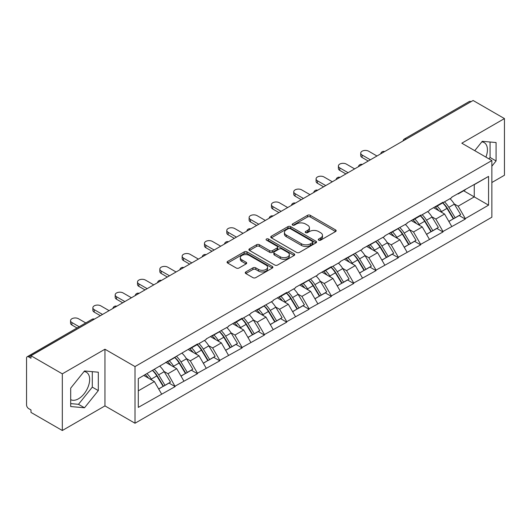 <?xml version="1.0" encoding="UTF-8"?>
<svg xmlns="http://www.w3.org/2000/svg" width="531" height="531" viewBox="0 0 531 531"><rect width="100%" height="100%" fill="white"/><g stroke="black" fill="none" stroke-linecap="round" stroke-linejoin="round"><path stroke-width="0.8" d="M318.693 240.165A1.387 0.803 0 0 0 320.664 240.165L335.585 231.549A1.985 1.148 0 0 0 336.169 230.739A1.985 1.148 0 0 0 335.585 229.923L310.303 215.327A1.985 1.148 0 0 0 307.495 215.327L292.574 223.943A1.387 0.803 0 0 0 292.163 224.513A1.387 0.803 0 0 0 292.574 225.078A1.387 0.803 0 0 0 294.539 225.078L296.471 223.963A6.359 3.671 0 0 1 305.458 223.963L307.568 225.184A6.359 3.671 0 0 1 309.427 227.779A6.359 3.671 0 0 1 307.568 230.374L305.637 231.489A1.387 0.803 0 0 0 305.225 232.054A1.387 0.803 0 0 0 305.637 232.624A1.387 0.803 0 0 0 307.602 232.624L309.533 231.509A6.359 3.671 0 0 1 318.52 231.509L320.624 232.724A6.359 3.671 0 0 1 322.49 235.319A6.359 3.671 0 0 1 320.624 237.915L318.693 239.03A1.387 0.803 0 0 0 318.288 239.594A1.387 0.803 0 0 0 318.693 240.165L318.693 239.03M70.689 399.624A15.784 9.113 120 0 0 78.488 398.788A15.784 9.113 120 0 0 88.803 384.882A15.784 9.113 120 0 0 86.38 372.231A15.784 9.113 120 0 0 84.051 371.521M481.823 141.863A15.784 9.113 -60 0 1 484.153 142.58A15.784 9.113 -60 0 1 485.925 157.123M245.84 271.925A1.985 1.148 0 0 0 245.256 272.742A1.985 1.148 0 0 0 245.84 273.551L252.929 277.647A1.985 1.148 0 0 0 255.743 277.647L272.317 268.075A1.985 1.148 0 0 0 272.894 267.266A1.985 1.148 0 0 0 272.317 266.456L247.034 251.86A1.985 1.148 0 0 0 244.227 251.86L227.653 261.425A1.985 1.148 0 0 0 227.069 262.241A1.985 1.148 0 0 0 227.653 263.051L236.222 267.996A1.985 1.148 0 0 0 239.03 267.996L246.118 263.9A1.985 1.148 0 0 0 246.703 263.091A1.985 1.148 0 0 0 246.118 262.281L241.87 259.825A5.31 3.067 0 0 1 240.317 257.654A5.31 3.067 0 0 1 243.596 254.82A5.31 3.067 0 0 1 249.384 255.491L266.031 265.095A5.31 3.067 0 0 1 267.584 267.266A5.31 3.067 0 0 1 264.305 270.1A5.31 3.067 0 0 1 258.517 269.436L255.743 267.836A1.985 1.148 0 0 0 252.929 267.836L245.84 271.925L245.84 273.551L252.929 269.482L252.929 267.836M104.959 349.225L62.319 373.844L30.984 355.75L473.114 100.492L504.45 118.579L461.811 143.197L491.859 160.548L135.007 366.569L104.959 349.225L104.959 405.896L135.007 423.24L135.007 366.569M296.61 252.424A1.985 1.148 0 0 0 299.418 252.424L315.991 242.859A1.985 1.148 0 0 0 316.576 242.05A1.985 1.148 0 0 0 315.991 241.24L290.709 226.644A1.985 1.148 0 0 0 287.902 226.644L271.328 236.209A1.985 1.148 0 0 0 270.75 237.018A1.985 1.148 0 0 0 271.328 237.828L296.61 252.424M267.04 240.463A1.387 0.803 0 0 1 268.454 240.662L294.128 255.484L277.58 265.035A1.985 1.148 0 0 1 274.773 265.035L249.49 250.44L249.49 248.82A1.985 1.148 0 0 0 248.906 249.63A1.985 1.148 0 0 0 249.49 250.44M249.49 248.82L256.586 244.725A1.985 1.148 0 0 1 259.393 244.725L269.642 250.645A1.985 1.148 0 0 0 272.456 250.645L277.162 247.924A1.985 1.148 0 0 0 277.74 247.114A1.985 1.148 0 0 0 277.162 246.304L266.482 240.145A1.387 0.803 0 0 1 266.077 239.574A1.387 0.803 0 0 1 266.934 238.831A1.387 0.803 0 0 1 268.454 239.01L294.154 253.845A1.985 1.148 0 0 1 294.732 254.654A1.985 1.148 0 0 1 294.154 255.471L294.154 253.845M135.007 423.24L491.859 217.219L491.859 160.548M152.563 370.399A13.56 7.826 -120 0 1 157.203 375.822L163.521 386.256L169.031 383.077L175.144 386.608L167.988 373.718L164.026 371.428M175.144 386.608L138.299 407.383L138.299 378.63L197.466 343.975L197.466 344.473L206.194 339.435L206.194 338.937L228.516 326.545L228.516 326.054L242.103 318.202L242.103 318.7L250.831 313.662L250.831 313.164L273.153 300.772L273.153 300.28L286.747 292.428L286.747 292.926L295.475 287.888L295.475 287.39L317.797 274.998L317.797 274.507L331.39 266.655L331.39 267.153L340.119 262.115L340.119 261.617L362.441 249.225L362.441 248.727L384.763 236.341L384.763 235.844L407.085 223.451L407.085 222.954L420.671 215.108L420.671 215.606L429.4 210.568L429.4 210.07L442.993 202.225L442.993 202.716L451.722 197.678L451.722 197.18L488.566 176.405L488.566 205.152L465.315 218.58L458.16 206.187L454.197 203.897M442.735 202.869A13.56 7.826 -120 0 1 447.381 208.291L453.693 218.726L459.202 215.546L465.315 219.077L465.315 218.58M465.315 219.077L442.993 231.463L435.838 219.071L431.876 216.787M420.413 215.752A13.56 7.826 -120 0 1 425.059 221.181L431.378 231.616L436.887 228.43L442.993 231.961L442.993 231.463M442.993 231.961L420.671 244.353L413.523 231.961L409.554 229.671M398.097 228.642A13.56 7.826 -120 0 1 402.737 234.065L409.056 244.499L414.565 241.32L420.671 244.851L420.671 244.353M420.671 244.851L398.356 257.236L391.201 244.851L387.238 242.561M375.775 241.525A13.56 7.826 -120 0 1 380.415 246.955L386.734 257.389L392.243 254.21L398.356 257.734L398.356 257.236M398.356 257.734L376.034 270.126L368.879 257.734L364.916 255.444M353.454 254.415A13.56 7.826 -120 0 1 358.093 259.838L364.412 270.272L369.921 267.093L376.034 270.624L376.034 270.126M376.034 270.624L353.712 283.016L346.557 270.624L342.595 268.334M331.132 267.299A13.56 7.826 -120 0 1 335.771 272.728L342.09 283.162L347.599 279.983L353.712 283.508L353.712 283.016M353.712 283.508L331.39 295.9L324.235 283.508L320.273 281.218M308.81 280.189A13.56 7.826 -120 0 1 313.449 285.618L319.768 296.046L325.277 292.866L331.39 296.398L331.39 295.9M331.39 296.398L309.069 308.79L301.913 296.398L297.951 294.108M286.488 293.079A13.56 7.826 -120 0 1 291.127 298.502L297.446 308.936L302.955 305.756L309.069 309.281L309.069 308.79M309.069 309.281L286.747 321.673L279.591 309.281L275.629 306.998M264.166 305.962A13.56 7.826 -120 0 1 268.812 311.392L275.124 321.819L280.633 318.64L286.747 322.171L286.747 321.673M286.747 322.171L264.425 334.563L257.269 322.171L253.307 319.881M241.844 318.852A13.56 7.826 -120 0 1 246.49 324.275L252.809 334.709L258.318 331.53L264.425 335.054L264.425 334.563M264.425 335.054L242.103 347.447L234.954 335.054L230.985 332.771M219.529 331.736A13.56 7.826 -120 0 1 224.168 337.165L230.487 347.593L235.996 344.413L242.103 347.944L242.103 347.447M242.103 347.944L219.788 360.337L212.632 347.944L208.67 345.654M197.207 344.626A13.56 7.826 -120 0 1 201.846 350.048L208.165 360.483L213.674 357.303L219.788 360.828L219.788 360.337M219.788 360.828L197.466 373.22L190.31 360.828L186.348 358.544M174.885 357.509A13.56 7.826 -120 0 1 179.524 362.938L185.843 373.373L191.352 370.187L197.466 373.718L197.466 373.22M197.466 373.718L175.144 386.11M167.557 361.246L167.988 361.492L175.144 357.363M167.988 373.718L176.717 368.68L165.699 362.315M183.872 381.072L176.717 368.68M189.879 348.356L190.31 348.601L197.466 344.473M190.31 360.828L199.039 355.79L188.02 349.431M206.194 368.182L199.039 355.79M212.201 335.473L212.632 335.718L219.788 331.59M212.632 347.944L221.361 342.907L210.342 336.541M228.516 355.299L221.361 342.907M234.523 322.582L234.954 322.828L242.103 318.7M234.954 335.054L243.683 330.016L232.664 323.658M250.831 342.409L243.683 330.016M256.845 309.692L257.269 309.945L264.425 305.81M257.269 322.171L265.998 317.133L254.986 310.768M273.153 329.519L265.998 317.133M279.167 296.809L279.591 297.055L286.747 292.926M279.591 309.281L288.32 304.243L277.301 297.884M295.475 316.635L288.32 304.243M301.489 283.919L301.913 284.171L309.069 280.036M301.913 296.398L310.642 291.36L299.623 284.994M317.797 303.745L310.642 291.36M323.804 271.036L324.235 271.281L331.39 267.153M324.235 283.508L332.964 278.47L321.945 272.111M340.119 290.862L332.964 278.47M346.126 258.146L346.557 258.398L353.712 254.263M346.557 270.624L355.285 265.58L344.267 259.221M362.441 277.972L355.285 265.58M368.448 245.262L368.879 245.508L376.034 241.379M368.879 257.734L377.607 252.696L366.589 246.338M384.763 265.088L377.607 252.696M390.77 232.372L391.201 232.624L398.356 228.489M391.201 244.851L399.929 239.806L388.911 233.448M407.085 252.198L399.929 239.806M413.091 219.489L413.523 219.734L420.671 215.606M413.523 231.961L422.251 226.923L411.233 220.564M429.4 239.315L422.251 226.923M435.413 206.599L435.838 206.851L442.993 202.716M435.838 219.071L444.566 214.033L433.555 207.674M451.722 226.425L444.566 214.033M470.97 101.726L406.149 139.149M405.239 139.68A3.033 1.752 120 0 1 406.009 139.069A3.033 1.752 60 0 0 404.489 138.916L469.304 101.494A3.033 1.752 60 0 1 470.824 101.647M457.735 193.715L458.16 193.961L465.315 189.832M458.16 206.187L474.256 196.895L474.256 184.669L488.566 176.405M463.669 190.782L488.566 205.152M491.859 182.518L504.45 175.25L504.45 118.579M62.319 373.844L62.319 430.508L30.984 412.421L30.984 409.939L28.694 408.618A3.033 1.752 -120 0 1 26.55 404.901L26.55 358.146A3.033 1.752 -120 0 1 27.181 356.759A3.033 1.752 -120 0 1 28.694 356.905L30.984 358.226L30.984 355.75M62.319 430.508L104.959 405.896M138.299 390.856L154.395 381.563L143.808 375.45M161.55 393.956L154.395 381.563M447.062 208.537L447.772 208.942M424.74 221.42L425.45 221.832M402.418 234.31L403.129 234.722M380.103 247.194L380.807 247.605M357.781 260.084L358.485 260.495M335.459 272.974L336.169 273.379M313.137 285.857L313.848 286.269M290.815 298.747L291.526 299.152M268.494 311.631L269.204 312.042M246.172 324.521L246.882 324.926M223.85 337.404L224.56 337.816M201.534 350.294L202.238 350.699M179.212 363.177L179.916 363.589M156.891 376.067L157.601 376.472M491.859 166.203L496.08 160.953L496.08 142.54L482.274 141.312L474.747 150.665M98.308 372.198L84.502 370.963L70.689 388.141L70.689 406.547L84.502 407.781L98.308 390.604L98.308 372.198M319.25 240.357L320.624 239.567A6.359 3.671 0 0 0 322.49 236.972L322.49 235.319M309.427 227.779L309.427 229.432A6.359 3.671 0 0 1 307.568 232.027L306.188 232.817M335.559 231.562L310.303 216.98A1.985 1.148 0 0 0 307.495 216.98L293.125 225.277M315.991 241.24L315.991 242.859L290.709 228.297A1.985 1.148 0 0 0 287.902 228.297L271.354 237.848M312.48 242.614A1.387 0.803 0 0 0 312.885 242.05A1.387 0.803 0 0 0 312.48 241.479L290.291 228.669A1.387 0.803 0 0 0 288.326 228.669L286.289 229.843A6.359 3.671 0 0 0 284.424 232.439A6.359 3.671 0 0 0 286.289 235.034L301.455 243.789A6.359 3.671 0 0 0 310.443 243.789L312.48 242.614L312.48 244.267A1.387 0.803 0 0 0 312.885 243.702L312.885 242.05M284.424 232.439L284.424 234.091A6.359 3.671 0 0 0 286.289 236.687L286.289 235.034M312.48 244.267L310.443 245.441A6.359 3.671 0 0 1 301.455 245.441L286.289 236.687M249.517 250.453L256.586 246.377L256.586 244.725M277.74 247.114L277.74 248.767A1.985 1.148 0 0 1 277.162 249.577L272.456 252.298A1.985 1.148 0 0 1 269.642 252.298L259.393 246.377A1.985 1.148 0 0 0 256.586 246.377M280.282 256.785A5.31 3.067 0 0 0 286.076 257.449A5.31 3.067 0 0 0 289.355 254.614A5.31 3.067 0 0 0 287.795 252.444L281.934 249.059A1.985 1.148 0 0 0 279.127 249.059L274.421 251.78A1.985 1.148 0 0 0 273.837 252.59A1.985 1.148 0 0 0 274.421 253.4L280.282 256.785L280.282 258.438A5.31 3.067 0 0 0 286.076 259.101A5.31 3.067 0 0 0 289.355 256.267L289.355 254.614M273.837 252.59L273.837 254.243A1.985 1.148 0 0 0 274.421 255.053L274.421 253.4M280.282 258.438L274.421 255.053M267.584 267.266L267.584 268.918A5.31 3.067 0 0 1 264.305 271.753A5.31 3.067 0 0 1 258.517 271.089L255.743 269.482A1.985 1.148 0 0 0 252.929 269.482M240.317 257.654L240.317 259.307A5.31 3.067 0 0 0 241.87 261.478L241.87 259.825M246.092 263.914L241.87 261.478M272.317 266.456L272.317 268.075L247.034 253.513A1.985 1.148 0 0 0 244.227 253.513L227.68 263.064M488.958 158.869L490.073 157.481L490.073 142.003M490.073 157.481L496.08 160.953M70.689 403.613L78.488 404.31L92.294 387.139L92.294 371.66M92.294 387.139L98.308 390.604M78.488 404.31L84.502 407.781M362.082 155.012L362.082 157.488A4.653 2.688 180 0 1 360.722 155.59L360.722 153.114A4.653 2.688 0 0 0 362.082 155.012L370.379 159.804M376.964 156.001L368.667 151.209A4.653 2.688 0 0 0 363.589 150.631A4.653 2.688 0 0 0 360.722 153.114M450.003 198.674A16.594 9.578 60 0 1 454.35 204.143L448.841 207.322A16.594 9.578 -120 0 0 444.493 201.853M448.841 207.322L455.16 217.756L460.669 214.577L454.35 204.143M453.693 218.726L455.16 217.756M459.202 215.546L460.669 214.577M435.002 206.838A13.56 7.826 60 0 1 438.745 210.674M437.119 206.108A16.594 9.578 60 0 1 441.473 211.577L442.091 212.606M448.881 221.507L453.295 218.832L446.976 208.398A16.594 9.578 -120 0 0 442.628 202.928M453.295 218.832L448.828 221.407M362.082 157.488L368.235 161.039M339.76 167.896L339.76 170.378A4.653 2.688 180 0 1 338.4 168.473L338.4 165.997A4.653 2.688 0 0 0 339.76 167.896L348.057 172.688M354.642 168.891L346.345 164.099A4.653 2.688 0 0 0 341.274 163.515A4.653 2.688 0 0 0 338.4 165.997M427.681 211.564A16.594 9.578 60 0 1 432.028 217.026L426.519 220.212A16.594 9.578 -120 0 0 422.172 214.743M426.519 220.212L432.838 230.64L438.347 227.46L432.028 217.026M431.378 231.616L432.838 230.64M436.887 228.43L438.347 227.46M412.68 219.721A13.56 7.826 60 0 1 416.423 223.558M414.804 218.998A16.594 9.578 60 0 1 419.151 224.46L419.775 225.489M426.559 234.39L430.98 231.715L424.661 221.281A16.594 9.578 -120 0 0 420.306 215.812M430.98 231.715L426.506 234.297M339.76 170.378L345.913 173.929M317.438 180.786L317.438 183.261A4.653 2.688 180 0 1 316.078 181.363L316.078 178.887A4.653 2.688 0 0 0 317.438 180.786L325.735 185.578M332.32 181.775L324.023 176.982A4.653 2.688 0 0 0 318.952 176.405A4.653 2.688 0 0 0 316.078 178.887M405.359 224.447A16.594 9.578 60 0 1 409.706 229.916L404.197 233.096A16.594 9.578 -120 0 0 399.85 227.626M404.197 233.096L410.516 243.53L416.025 240.351L409.706 229.916M409.056 244.499L410.516 243.53M414.565 241.32L416.025 240.351M390.365 232.611A13.56 7.826 60 0 1 394.102 236.448M392.482 231.881A16.594 9.578 60 0 1 396.83 237.35L397.453 238.379M404.237 247.28L408.658 244.605L402.339 234.171A16.594 9.578 -120 0 0 397.991 228.702M408.658 244.605L404.184 247.18M317.438 183.261L323.591 186.812M295.117 193.669L295.117 196.151A4.653 2.688 180 0 1 293.756 194.253L293.756 191.771A4.653 2.688 0 0 0 295.117 193.669L303.42 198.461M309.998 194.665L301.701 189.872A4.653 2.688 0 0 0 296.63 189.288A4.653 2.688 0 0 0 293.756 191.771M383.037 237.337A16.594 9.578 60 0 1 387.384 242.8L381.875 245.986A16.594 9.578 -120 0 0 377.528 240.516M381.875 245.986L388.194 256.413L393.703 253.234L387.384 242.8M386.734 257.389L388.194 256.413M392.243 254.21L393.703 253.234M368.043 245.495A13.56 7.826 60 0 1 371.78 249.331M370.16 244.771A16.594 9.578 60 0 1 374.508 250.24L375.132 251.269M381.922 260.163L386.336 257.489L380.017 247.054A16.594 9.578 -120 0 0 375.669 241.592M386.336 257.489L381.862 260.071M295.117 196.151L301.269 199.702M272.795 206.559L272.795 209.035A4.653 2.688 180 0 1 271.434 207.136L271.434 204.661A4.653 2.688 0 0 0 272.795 206.559L281.098 211.351M287.676 207.548L279.379 202.756A4.653 2.688 0 0 0 274.308 202.178A4.653 2.688 0 0 0 271.434 204.661M360.715 250.22A16.594 9.578 60 0 1 365.062 255.69L359.553 258.869A16.594 9.578 -120 0 0 355.206 253.4M359.553 258.869L365.872 269.303L371.381 266.124L365.062 255.69M364.412 270.272L365.872 269.303M369.921 267.093L371.381 266.124M345.721 258.385A13.56 7.826 60 0 1 349.458 262.221M347.838 257.654A16.594 9.578 60 0 1 352.186 263.124L352.81 264.153M359.6 273.053L364.014 270.379L357.695 259.944A16.594 9.578 -120 0 0 353.347 254.475M364.014 270.379L359.54 272.961M272.795 209.035L278.948 212.586M250.479 219.442L250.479 221.925A4.653 2.688 180 0 1 249.112 220.026L249.112 217.544A4.653 2.688 0 0 0 250.479 219.442L258.776 224.235M265.354 220.438L257.057 215.646A4.653 2.688 0 0 0 251.986 215.062A4.653 2.688 0 0 0 249.112 217.544M338.393 263.11A16.594 9.578 60 0 1 342.741 268.58L337.231 271.759A16.594 9.578 -120 0 0 332.884 266.29M337.231 271.759L343.55 282.187L349.059 279.007L342.741 268.58M342.09 283.162L343.55 282.187M347.599 279.983L349.059 279.007M323.399 271.268A13.56 7.826 60 0 1 327.136 275.104M325.516 270.544A16.594 9.578 60 0 1 329.864 276.014L330.488 277.043M337.278 285.937L341.692 283.262L335.373 272.828A16.594 9.578 -120 0 0 331.025 267.365M341.692 283.262L337.225 285.844M250.479 221.925L256.626 225.476M228.157 232.332L228.157 234.808A4.653 2.688 180 0 1 226.79 232.91L226.79 230.434A4.653 2.688 0 0 0 228.157 232.332L236.454 237.125M243.039 233.321L234.735 228.536A4.653 2.688 0 0 0 229.664 227.952A4.653 2.688 0 0 0 226.79 230.434M316.071 275.994A16.594 9.578 60 0 1 320.419 281.463L314.91 284.643A16.594 9.578 -120 0 0 310.562 279.173M314.91 284.643L321.228 295.077L326.738 291.897L320.419 281.463M319.768 296.046L321.228 295.077M325.277 292.866L326.738 291.897M301.077 284.158A13.56 7.826 60 0 1 304.814 287.994M303.194 283.428A16.594 9.578 60 0 1 307.542 288.897L308.166 289.926M314.956 298.827L319.37 296.152L313.051 285.718A16.594 9.578 -120 0 0 308.703 280.249M319.37 296.152L314.903 298.734M228.157 234.808L234.31 238.366M205.836 245.222L205.836 247.698A4.653 2.688 180 0 1 204.468 245.8L204.468 243.317A4.653 2.688 0 0 0 205.836 245.222L214.132 250.008M220.717 246.211L212.413 241.419A4.653 2.688 0 0 0 207.342 240.835A4.653 2.688 0 0 0 204.468 243.317M293.749 288.884A16.594 9.578 60 0 1 298.103 294.353L292.594 297.533A16.594 9.578 -120 0 0 288.24 292.063M292.594 297.533L298.913 307.967L304.416 304.781L298.103 294.353M297.446 308.936L298.913 307.967M302.955 305.756L304.416 304.781M278.755 297.041A13.56 7.826 60 0 1 282.499 300.878M280.872 296.318A16.594 9.578 60 0 1 285.22 301.787L285.844 302.816M292.634 311.717L297.048 309.035L290.729 298.608A16.594 9.578 -120 0 0 286.382 293.139M297.048 309.035L292.581 311.617M205.836 247.698L211.988 251.249M183.514 258.106L183.514 260.582A4.653 2.688 180 0 1 182.153 258.683L182.153 256.207A4.653 2.688 0 0 0 183.514 258.106L191.81 262.898M198.395 259.095L190.098 254.309A4.653 2.688 0 0 0 185.02 253.725A4.653 2.688 0 0 0 182.153 256.207M271.434 301.767A16.594 9.578 60 0 1 275.781 307.237L270.272 310.416A16.594 9.578 -120 0 0 265.925 304.947M270.272 310.416L276.591 320.85L282.1 317.671L275.781 307.237M275.124 321.819L276.591 320.85M280.633 318.64L282.1 317.671M256.433 309.931A13.56 7.826 60 0 1 260.177 313.768M258.551 309.201A16.594 9.578 60 0 1 262.905 314.671L263.522 315.699M270.312 324.6L274.726 321.925L268.407 311.491A16.594 9.578 -120 0 0 264.06 306.022M274.726 321.925L270.259 324.507M183.514 260.582L189.667 264.139M161.192 270.996L161.192 273.472A4.653 2.688 180 0 1 159.831 271.573L159.831 269.091A4.653 2.688 0 0 0 161.192 270.996L169.489 275.781M176.073 271.985L167.776 267.193A4.653 2.688 0 0 0 162.705 266.608A4.653 2.688 0 0 0 159.831 269.091M249.112 314.657A16.594 9.578 60 0 1 253.46 320.127L247.95 323.306A16.594 9.578 -120 0 0 243.603 317.837M247.95 323.306L254.269 333.74L259.778 330.554L253.46 320.127M252.809 334.709L254.269 333.74M258.318 331.53L259.778 330.554M234.111 322.815A13.56 7.826 60 0 1 237.855 326.651M236.235 322.091A16.594 9.578 60 0 1 240.583 327.561L241.207 328.589M247.99 337.49L252.411 334.809L246.092 324.381A16.594 9.578 -120 0 0 241.738 318.912M252.411 334.809L247.937 337.391M161.192 273.472L167.345 277.023M138.87 283.879L138.87 286.362A4.653 2.688 180 0 1 137.509 284.457L137.509 281.981A4.653 2.688 0 0 0 138.87 283.879L147.167 288.672M153.751 284.868L145.454 280.083A4.653 2.688 0 0 0 140.383 279.498A4.653 2.688 0 0 0 137.509 281.981M226.79 327.541A16.594 9.578 60 0 1 231.138 333.01L225.629 336.189A16.594 9.578 -120 0 0 221.281 330.727M225.629 336.189L231.947 346.624L237.457 343.444L231.138 333.01M230.487 347.593L231.947 346.624M235.996 344.413L237.457 343.444M211.796 335.705A13.56 7.826 60 0 1 215.533 339.541M213.913 334.975A16.594 9.578 60 0 1 218.261 340.444L218.885 341.473M225.668 350.374L230.089 347.699L223.77 337.265A16.594 9.578 -120 0 0 219.422 331.795M230.089 347.699L225.615 350.281M138.87 286.362L145.023 289.913M116.548 296.769L116.548 299.245A4.653 2.688 180 0 1 115.187 297.347L115.187 294.864A4.653 2.688 0 0 0 116.548 296.769L124.851 301.562M131.429 297.758L123.132 292.966A4.653 2.688 0 0 0 118.061 292.382A4.653 2.688 0 0 0 115.187 294.864M204.468 340.431A16.594 9.578 60 0 1 208.816 345.9L203.307 349.079A16.594 9.578 -120 0 0 198.959 343.61M203.307 349.079L209.626 359.514L215.135 356.334L208.816 345.9M208.165 360.483L209.626 359.514M213.674 357.303L215.135 356.334M189.474 348.595A13.56 7.826 60 0 1 193.211 352.425M191.591 347.865A16.594 9.578 60 0 1 195.939 353.334L196.563 354.363M203.353 363.264L207.767 360.582L201.448 350.155A16.594 9.578 -120 0 0 197.101 344.685M207.767 360.582L203.293 363.164M116.548 299.245L122.701 302.796M94.226 309.653L94.226 312.135A4.653 2.688 180 0 1 92.865 310.23L92.865 307.754A4.653 2.688 0 0 0 94.226 309.653L102.529 314.445M109.107 310.648L100.81 305.856A4.653 2.688 0 0 0 95.739 305.272A4.653 2.688 0 0 0 92.865 307.754M182.146 353.314A16.594 9.578 60 0 1 186.494 358.783L180.985 361.963A16.594 9.578 -120 0 0 176.637 356.5M180.985 361.963L187.304 372.397L192.813 369.218L186.494 358.783M185.843 373.373L187.304 372.397M191.352 370.187L192.813 369.218M167.152 361.478A13.56 7.826 60 0 1 170.889 365.315M169.27 360.755A16.594 9.578 60 0 1 173.617 366.217L174.241 367.246M181.031 376.147L185.445 373.472L179.126 363.038A16.594 9.578 -120 0 0 174.779 357.569M185.445 373.472L180.971 376.054M94.226 312.135L100.379 315.686M71.911 322.543L71.911 325.018A4.653 2.688 180 0 1 70.543 323.12L70.543 320.644A4.653 2.688 0 0 0 71.911 322.543L79.172 326.738M85.756 322.934L78.488 318.739A4.653 2.688 0 0 0 73.417 318.162A4.653 2.688 0 0 0 70.543 320.644M159.824 366.204A16.594 9.578 60 0 1 164.172 371.673L158.663 374.853A16.594 9.578 -120 0 0 154.315 369.384M158.663 374.853L164.982 385.287L170.491 382.108L164.172 371.673M163.521 386.256L164.982 385.287M169.031 383.077L170.491 382.108M145.195 374.654A13.56 7.826 60 0 1 148.567 378.205M146.948 373.638A16.594 9.578 60 0 1 151.295 379.107L151.919 380.136M158.709 389.037L163.123 386.362L156.804 375.928A16.594 9.578 -120 0 0 152.457 370.459M163.123 386.362L158.656 388.938M71.911 325.018L77.028 327.979M93.655 319.569L28.694 356.905M94.286 319.204A3.033 1.752 -60 0 0 93.516 319.483A3.033 1.752 -120 0 0 91.996 319.337L27.181 356.759M382.917 152.563A3.033 1.752 120 0 1 383.687 151.952A3.033 1.752 -60 0 1 384.457 151.674M360.595 165.453A3.033 1.752 120 0 1 361.365 164.842A3.033 1.752 -60 0 1 362.135 164.564M338.274 178.336A3.033 1.752 120 0 1 339.043 177.726A3.033 1.752 -60 0 1 339.813 177.447M315.952 191.226A3.033 1.752 120 0 1 316.722 190.616A3.033 1.752 -60 0 1 317.492 190.337M293.63 204.11A3.033 1.752 120 0 1 294.4 203.499A3.033 1.752 -60 0 1 295.176 203.22M271.314 217A3.033 1.752 120 0 1 272.084 216.389A3.033 1.752 -60 0 1 272.854 216.11M248.993 229.883A3.033 1.752 120 0 1 249.762 229.273A3.033 1.752 -60 0 1 250.532 228.994M226.671 242.773A3.033 1.752 120 0 1 227.441 242.163A3.033 1.752 -60 0 1 228.211 241.884M204.349 255.657A3.033 1.752 120 0 1 205.119 255.053A3.033 1.752 -60 0 1 205.889 254.767M182.027 268.547A3.033 1.752 120 0 1 182.797 267.936A3.033 1.752 -60 0 1 183.567 267.657M159.705 281.437A3.033 1.752 120 0 1 160.475 280.826A3.033 1.752 -60 0 1 161.245 280.547M137.383 294.32A3.033 1.752 120 0 1 138.153 293.709A3.033 1.752 -60 0 1 138.923 293.431M115.061 307.21A3.033 1.752 120 0 1 115.831 306.599A3.033 1.752 -60 0 1 116.608 306.321M320.624 239.567L320.624 237.915M305.637 232.624L305.637 231.489M307.568 232.027L307.568 230.374M292.574 225.078L292.574 223.943M307.495 216.98L307.495 215.327M310.303 216.98L310.303 215.327M335.585 231.549L335.585 229.923M271.328 237.828L271.328 236.209M287.902 228.297L287.902 226.644M290.709 228.297L290.709 226.644M301.455 245.441L301.455 243.789M310.443 245.441L310.443 243.789M259.393 246.377L259.393 244.725M269.642 252.298L269.642 250.645M272.456 252.298L272.456 250.645M277.162 249.577L277.162 247.924M268.454 240.662L268.454 239.01M255.743 269.482L255.743 267.836M258.517 271.089L258.517 269.436M246.118 263.9L246.118 262.281M227.653 263.051L227.653 261.425M244.227 253.513L244.227 251.86M247.034 253.513L247.034 251.86M446.976 208.398L441.473 211.577M424.661 221.281L419.151 224.46M402.339 234.171L396.83 237.35M380.017 247.054L374.508 250.24M357.695 259.944L352.186 263.124M335.373 272.828L329.864 276.014M313.051 285.718L307.542 288.897M290.729 298.608L285.22 301.787M268.407 311.491L262.905 314.671M246.092 324.381L240.583 327.561M223.77 337.265L218.261 340.444M201.448 350.155L195.939 353.334M179.126 363.038L173.617 366.217M156.804 375.928L151.295 379.107M404.489 138.916A3.033 3.033 0 0 0 403.029 140.954M384.663 151.554A3.033 3.033 0 0 0 380.714 153.837M362.341 164.444A3.033 3.033 0 0 0 358.392 166.727M340.019 177.334A3.033 3.033 0 0 0 336.07 179.611M317.697 190.217A3.033 3.033 0 0 0 313.748 192.501M295.375 203.107A3.033 3.033 0 0 0 291.426 205.384M273.053 215.991A3.033 3.033 0 0 0 269.104 218.274M250.732 228.881A3.033 3.033 0 0 0 246.782 231.158M228.41 241.764A3.033 3.033 0 0 0 224.46 244.048M206.094 254.654A3.033 3.033 0 0 0 202.145 256.931M183.772 267.538A3.033 3.033 0 0 0 179.823 269.821M161.451 280.428A3.033 3.033 0 0 0 157.501 282.704M139.129 293.311A3.033 3.033 0 0 0 135.179 295.594M116.807 306.201A3.033 3.033 0 0 0 112.857 308.478M94.485 319.085A3.033 3.033 0 0 0 91.996 319.337"/></g></svg>
